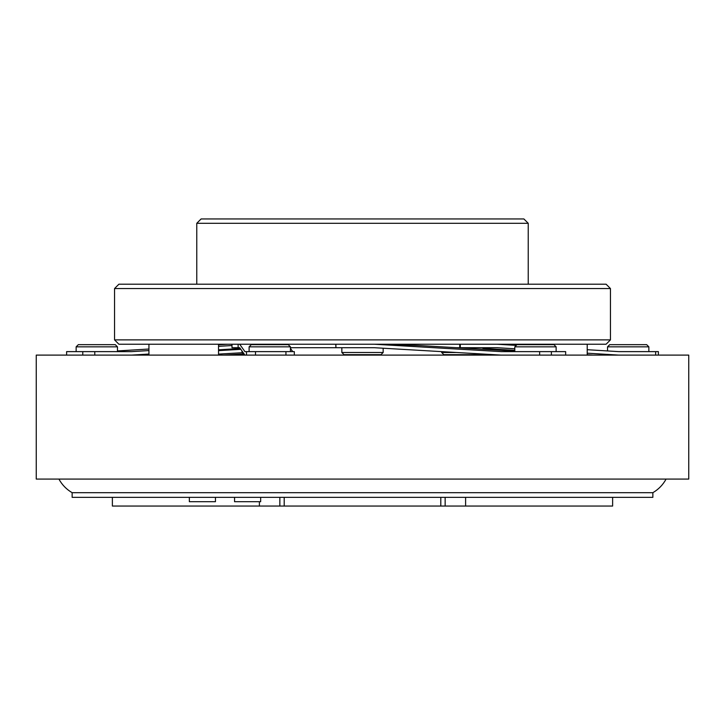 <?xml version="1.0" encoding="UTF-8"?>
<svg xmlns="http://www.w3.org/2000/svg" width="725" height="725" viewBox="0 0 725 725"><rect width="100%" height="100%" fill="white"/><g stroke="black" fill="none" stroke-linecap="round" stroke-linejoin="round"><path stroke-width="1.09" d="M279.85 506.05L279.85 497.35L72.137 497.35L72.137 492.692L652.862 492.692L652.862 497.35L445.15 497.35L445.15 506.05L112.375 506.05L112.375 497.35M114.55 339.88L610.45 339.88L610.45 288.55L114.55 288.55L114.55 339.88L118.9 344.23L606.1 344.23L610.45 339.88M528.235 284.2L528.235 223.3L196.765 223.3L196.765 284.2M114.55 288.55L118.9 284.2L606.1 284.2L610.45 288.55M196.765 223.3L201.115 218.95L523.885 218.95L528.235 223.3M587.214 355.105L587.214 344.23M218.533 355.105L218.533 344.23M148.933 355.105L148.933 344.23M607.532 346.84L609.707 344.665L646.682 344.665L648.857 346.84L607.532 346.84L607.532 350.936M647.28 351.625L618.787 351.625L658.391 351.625L658.391 355.105M480.82 354.67L481.527 353.954L480.82 354.67L443.845 354.67L441.67 352.495L456.433 352.495M514.804 350.329L482.995 348.399L482.995 349.26L482.995 347.71M441.67 352.495L441.67 351.634M249.11 346.84L251.285 344.665L288.26 344.665L290.435 346.84L249.11 346.84L249.11 351.625M244.615 354.67L242.005 352.495L243.074 352.495M242.005 352.495L242.005 350.972M514.804 346.84L516.979 344.665L553.954 344.665L556.129 346.84L514.804 346.84L514.804 351.625M383.163 352.495L380.987 354.67L344.013 354.67L341.837 352.495L383.163 352.495L383.163 348.227M341.837 352.495L341.837 347.71L374.363 347.71L501.202 355.105M76.143 346.84L78.318 344.665L115.293 344.665L117.468 346.84L76.143 346.84L76.143 351.625M36.25 355.105L688.75 355.105L688.75 479.08L36.25 479.08L36.25 355.105M234.556 497.35L234.556 501.7L260.656 501.7L260.656 497.35M189.352 497.35L189.352 501.7L215.452 501.7L215.452 497.35M612.625 497.35L612.625 506.05L445.15 506.05M279.85 497.35L284.2 497.35L284.2 506.05M440.8 506.05L440.8 497.35L284.2 497.35M440.8 497.35L445.15 497.35M460.293 344.23L460.293 347.71L497.151 347.71L514.804 348.779M460.293 347.71L459.75 347.71L459.75 344.23M456.451 347.71L459.75 347.71M335.92 344.23L335.92 347.71L374.363 347.71M335.92 347.71L335.757 344.23M290.435 347.71L335.757 347.71M232 344.23L232 347.71L239.703 347.71L244.914 355.105M484.735 348.498L484.155 349.323M66.609 355.105L66.609 351.625L131.633 351.625L148.933 350.574M232 345.526L218.533 346.342M94.776 351.625L94.776 355.105M240.265 348.498L218.533 349.822M148.933 354.054L131.633 355.105M227.849 344.23L218.533 344.792M148.933 349.024L117.468 350.936M82.777 355.105L82.777 351.625M240.845 349.323L218.533 350.628M242.232 352.722L218.533 354.108M243.473 353.954L223.798 355.105M374.363 344.23L501.202 351.625L565.654 351.625L565.654 355.105M385.002 344.23L418.497 345.499L514.804 351.108M539.636 355.105L539.636 351.625M551.399 351.625L551.399 355.105M239.703 344.23L244.914 351.625L294.314 351.625L294.314 355.105M290.435 348.362L292.737 351.625M246.5 355.105L246.5 351.625M238.126 344.23L238.126 347.71M255.508 351.625L255.508 355.105M285.94 355.105L285.94 351.625M269.89 344.665L262.432 344.23M587.214 354.733L593.367 355.105M655.645 355.105L655.645 351.625M497.151 344.23L516.254 345.39M587.214 349.704L618.787 351.625M587.214 353.184L618.787 355.105M465.604 497.35L465.604 506.05M259.396 506.05L259.396 501.7M58.915 479.08C62.06 484.844 66.473 489.375 72.137 492.692M117.468 346.84L117.468 351.625M556.129 346.84L556.129 351.625M290.435 346.84L290.435 351.625M648.857 346.84L648.857 351.625M666.085 479.08C662.94 484.844 658.527 489.375 652.862 492.692"/></g></svg>

